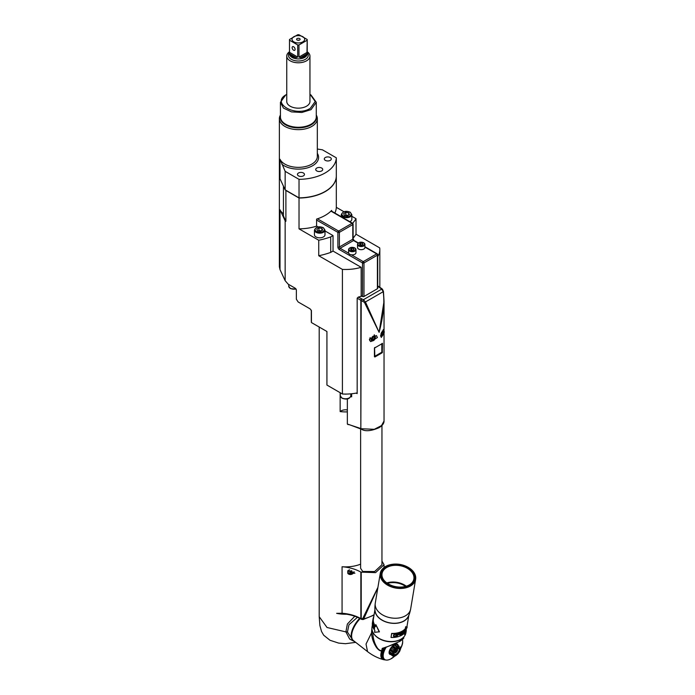 <?xml version="1.0" encoding="UTF-8"?>
<svg xmlns="http://www.w3.org/2000/svg" width="695" height="695" viewBox="0 0 695 695"><rect width="100%" height="100%" fill="white"/><g stroke="black" fill="none" stroke-linecap="round" stroke-linejoin="round"><path stroke-width="1.04" d="M360.627 564.158A26.367 15.22 0 0 1 342.07 566.746A32.691 18.878 180 0 1 360.853 572.115L375.587 572.628L384.048 564.705L381.955 561.091M360.627 428.772L360.627 568.328L362.712 571.464L374.631 571.542L381.955 564.705L381.955 425.453M350.975 393.83L350.975 395.716M346.64 614.232A26.367 15.22 0 0 1 336.632 613.346L342.07 613.251L342.07 566.746M353.103 238.168A61.16 35.315 0 0 0 356.014 234.206L356.014 218.708L351.835 216.293M343.947 211.74L336.31 207.327A37.964 21.919 180 0 1 334.834 213.009M279.364 176.026A18.982 10.955 0 0 0 279.364 176.113L279.364 266.784L280.015 269.617L285.15 280.693L285.15 220.845L285.897 221.279L285.897 190.456L299.024 198.032A37.964 21.919 180 0 0 336.31 176.504L336.31 207.327M356.014 234.206L379.696 247.88A34.272 19.79 180 0 1 379.835 249.696A34.272 19.79 180 0 1 377.715 256.559M352.799 223.738A1.051 0.608 180 0 1 353.103 224.172A1.051 0.608 180 0 1 352.799 224.598A1.051 0.608 -120 0 0 352.052 223.312A1.051 0.608 -60 0 1 352.582 223.26A61.16 35.315 0 0 0 356.014 218.708M331.645 211.167L331.645 210.411A37.964 21.919 180 0 1 316.581 219.107L316.581 226.162A37.964 21.919 180 0 1 299.024 228.855L318.736 240.235A61.16 35.315 0 0 0 330.707 236.908L333.027 235.57L324.991 230.931M318.128 226.97L316.581 226.075M351.835 214.633L350.158 212.184C345.78 210.507 342.826 211.323 341.288 214.633A5.273 3.041 0 0 0 342.835 216.779A5.273 3.041 0 0 0 348.586 217.439A5.273 3.041 0 0 0 351.835 214.633L351.835 219.281A5.273 3.041 180 0 1 349.828 221.67M315.99 236.934A5.273 3.041 180 0 1 314.444 234.78L314.444 230.132A5.273 3.041 0 0 0 315.99 232.278A5.273 3.041 0 0 0 321.742 232.938A5.273 3.041 0 0 0 324.991 230.132L324.991 234.78A5.273 3.041 180 0 1 321.742 237.594A5.273 3.041 180 0 1 315.99 236.934M333.035 251.06L330.707 252.407A61.16 35.315 0 0 1 318.736 255.734L342.409 269.399A34.272 19.79 180 0 0 361.165 267.314L333.035 251.077L333.035 235.579M364.918 247.099L376.664 253.875L363.242 261.624A1.051 0.608 60 0 1 363.98 262.918L363.98 296.496A1.051 0.608 180 0 1 362.495 296.496L361.165 295.731L361.165 296.487M363.98 296.496L377.402 288.746A1.051 0.608 180 0 0 377.715 288.321L377.715 254.735A1.051 0.608 180 0 1 377.402 255.169L363.98 262.918A1.051 0.608 180 0 1 362.495 262.918L339.377 249.574A2.111 1.216 -120 0 1 337.883 246.986L337.883 232.347A1.051 0.608 -60 0 1 338.63 231.061L352.052 223.312L330.942 211.124M383.414 291.561L384.04 301.222L379.114 332.358C383.414 315.973 384.769 302.421 383.18 291.709L381.755 289.111L363.424 299.693L365.431 301.96L364.423 302.342L357.169 298.172L357.169 392.91A34.272 19.79 180 0 1 346.57 394.074A34.272 19.79 180 0 1 344.564 394.074A34.272 19.79 180 0 1 342.409 393.995L326.928 385.056L326.928 331.498L311.438 322.558A34.272 19.79 180 0 1 311.291 320.734L311.291 310.135M347.352 398.852L347.352 424.063L360.844 428.528A1.051 0.617 119.1 0 0 361.079 429.024A1.051 0.617 119.1 0 0 361.296 429.067M350.654 396.619L351.653 396.862L351.653 393.761M356.005 393.135L357.161 393.596L357.161 392.91M342.409 269.399L342.409 393.995M361.6 298.781A1.051 0.599 -59.1 0 0 360.844 300.066L360.844 428.528L361.218 300.292A1.051 0.599 -59.1 0 1 361.973 299.006L358.333 297.069L357.169 298.172M361.165 267.314L361.165 295.731M356.752 264.769L352.278 262.18M330.707 252.407L330.707 236.908M318.736 255.734L318.736 240.235M299.024 198.032L299.024 228.855M285.15 280.693L288.138 284.133L295.323 288.286L296.365 289.919L296.365 299.224L298.129 301.96L310.074 308.849L311.438 310.674L311.438 322.558M280.015 269.617L280.015 209.777A18.982 10.955 0 0 0 283.438 213.721M285.897 221.279L283.438 215.98L283.438 186.156M280.015 209.777L285.15 220.845M279.364 176.113A18.982 10.955 0 0 0 280.528 179.892M317.328 149.025L322.437 149.816L336.31 157.817L336.31 176.33A37.964 21.919 180 0 1 299.024 197.858L285.15 189.848L280.015 178.78A18.982 10.955 180 0 1 279.364 175.939L279.364 118.689A18.982 10.955 180 0 1 280.424 115.083M336.31 157.817A37.964 21.919 180 0 1 299.024 179.345L285.15 171.335L280.015 159.233A18.982 10.955 180 0 0 311.768 164.15A18.982 10.955 180 0 0 317.328 156.401L317.328 118.689A18.982 10.955 0 0 1 311.768 126.438A18.982 10.955 180 0 1 291.083 128.81A18.982 10.955 180 0 1 279.364 118.689M317.328 118.689A18.982 10.955 0 0 0 316.277 115.083M286.748 94.39L285.671 95.007L280.424 102.321L283.447 108.073L291.492 111.886L301.847 112.477L311.03 109.645L316.277 102.321L311.03 95.007L309.953 94.39M286.418 94.572C270.286 103.034 295.636 117.663 310.283 108.35L315.226 101.47L310.283 94.572M286.748 56.087A11.598 6.698 180 0 0 290.145 60.821A11.598 6.698 0 0 0 302.785 62.272A11.598 6.698 0 0 0 309.953 56.087L309.953 101.461A11.598 6.698 180 0 1 302.785 107.656A11.598 6.698 180 0 1 290.145 106.196A11.598 6.698 180 0 1 286.748 101.461L286.748 56.087A11.598 6.698 180 0 1 289.494 51.76M309.953 56.087A11.598 6.698 0 0 0 307.207 51.76M307.181 40.214L298.98 44.949A8.861 5.117 180 0 1 297.712 44.949L289.511 40.214A8.861 5.117 180 0 1 289.494 39.85A8.861 5.117 180 0 1 289.511 39.485L297.712 34.75A8.861 5.117 180 0 1 298.98 34.75L307.181 39.485A8.861 5.117 180 0 1 307.207 39.85A8.861 5.117 180 0 1 307.181 40.214L306.973 53.828A8.861 5.117 180 0 1 300.396 57.615L298.98 57.06L307.181 52.325M298.98 44.949L298.98 57.06M297.712 44.949L297.712 57.06L296.305 57.615A8.861 5.117 180 0 1 292.082 56.26A8.861 5.117 180 0 1 289.728 53.828L289.511 52.325L297.712 57.06M289.511 40.214L289.511 52.325M302.82 36.713A6.325 3.649 180 0 1 302.82 41.882A6.325 3.649 180 0 1 293.872 41.882A6.325 3.649 180 0 1 293.872 36.713A6.325 3.649 180 0 1 302.82 36.713M292.126 47.625A2.111 1.216 60 0 1 292.56 46.661A2.111 1.216 60 0 1 294.185 47.225A2.111 1.216 60 0 1 295.106 49.354A2.111 1.216 60 0 1 294.671 50.318A2.111 1.216 60 0 1 293.047 49.753A2.111 1.216 60 0 1 292.126 47.625M299.597 40.015A1.764 1.016 0 0 0 299.962 39.711A1.764 1.016 0 0 0 299.354 38.46A1.764 1.016 0 0 0 297.104 38.572A1.764 1.016 0 0 0 296.739 39.711A1.764 1.016 0 0 0 299.597 40.015M298.946 40.258A0.843 0.487 0 0 0 297.755 40.258M316.746 170.918A3.501 2.024 0 0 0 320.569 171.352A3.501 2.024 0 0 0 322.732 169.484A3.501 2.024 0 0 0 321.707 168.051A3.501 2.024 0 0 0 317.884 167.617A3.501 2.024 0 0 0 315.721 169.484A3.501 2.024 0 0 0 316.746 170.918M325.329 160.371A3.501 2.024 0 0 0 329.143 160.806A3.501 2.024 0 0 0 331.307 158.938A3.501 2.024 0 0 0 330.281 157.504A3.501 2.024 0 0 0 326.459 157.07A3.501 2.024 0 0 0 324.296 158.938A3.501 2.024 0 0 0 325.329 160.371M298.485 175.87A3.501 2.024 0 0 0 302.299 176.304A3.501 2.024 0 0 0 304.462 174.436A3.501 2.024 0 0 0 303.437 173.003A3.501 2.024 0 0 0 299.615 172.569A3.501 2.024 0 0 0 297.451 174.436A3.501 2.024 0 0 0 298.485 175.87M299.024 197.858L299.024 179.345M285.15 189.848L285.15 171.335M319.205 327.041L319.205 616.673L327.041 627.498L345.893 631.894L349.637 639.018L355.145 641.919M347.352 411.866A26.367 15.22 180 0 1 340.15 411.579A6.325 3.649 180 0 1 347.352 409.963M340.15 392.692L340.15 411.579M377.402 288.746L377.402 255.169A1.051 0.608 -120 0 0 376.664 253.875A1.051 0.608 -60 0 1 377.185 253.823L364.918 246.734M358.759 242.833A3.692 2.128 0 0 0 357.534 244.423C358.464 242.181 360.54 241.625 363.754 242.737L364.918 244.423L364.918 247.55A3.692 2.128 180 0 1 362.634 249.514A3.692 2.128 180 0 1 358.611 249.053A3.692 2.128 180 0 1 357.534 247.55L357.534 244.423A3.692 2.128 0 0 0 358.611 245.926A3.692 2.128 0 0 0 362.634 246.386A3.692 2.128 0 0 0 364.918 244.423A3.692 2.128 0 0 0 363.833 242.911M349.811 248.002A3.692 2.128 0 0 0 348.586 249.583C349.516 247.351 351.592 246.786 354.806 247.898L355.97 249.583L355.97 252.711A3.692 2.128 180 0 1 351.383 254.778A3.692 2.128 0 0 1 349.663 254.222A3.692 2.128 180 0 1 348.699 253.232A3.692 2.128 180 0 1 348.586 252.711L348.586 249.583A3.692 2.128 0 0 0 349.663 251.095A3.692 2.128 0 0 0 353.685 251.555A3.692 2.128 0 0 0 355.97 249.583A3.692 2.128 0 0 0 354.884 248.08M377.402 254.309A1.051 0.608 180 0 1 377.715 254.735A1.051 1.051 0 0 0 377.185 253.823M317.441 218.821L338.63 231.061A1.051 0.608 60 0 1 339.377 232.347A1.051 0.608 180 0 1 337.883 232.347L316.581 220.054M354.042 249.54L353.564 248.523L351.8 248.254L350.515 248.992L350.984 250.018L352.747 250.287L354.042 249.54M353.564 248.523L353.564 249.818M351.8 248.254L351.574 250.104M352.982 250.157L351.8 249.974M362.99 244.379L362.512 243.354L360.748 243.085L359.463 243.832L359.932 244.848L361.695 245.118L362.99 244.379M362.512 243.354L362.512 244.649M360.748 243.085L360.523 244.935M361.93 244.988L360.748 244.805M358.333 297.069L361.887 296.148M350.836 395.681L351.653 395.872M364.423 302.334L379.114 332.358L365.431 301.96L383.18 291.709M349.307 424.645L361.452 429.232A1.051 0.617 119.1 0 1 361.218 428.737L374.284 429.31L381.503 425.609L384.04 421.022L384.04 333.061M369.366 339.464L376.403 335.572L377.411 337.527L370.748 341.636L369.366 339.464M383.84 333.565L381.303 337.449L380.617 335.676L383.753 329.526L383.961 330.394M374.431 356.691L374.431 348.082L382.493 343.426L382.25 352.739L374.892 356.987L374.379 356.605M382.25 343.269L382.12 352.695L374.84 356.891L374.57 347.726M348.169 424.636L347.352 424.063M372.503 337.466L371.86 339.125L372.503 340.046L373.797 339.299L374.44 337.64L373.797 336.719L372.503 337.466M374.44 337.64L373.319 336.988M373.797 339.299L372.303 338.439L372.737 337.327M380.86 334.043L381.451 334.877L382.745 334.139L383.388 332.471L382.745 331.55L381.581 332.219M383.388 332.471L382.267 331.828M382.745 334.139L381.251 333.27L381.685 332.167M382.25 352.739L381.772 352.252L382.493 352.035M346.57 394.074A5.273 3.041 180 0 1 344.564 394.074M349.507 214.564L348.716 212.87L345.78 212.418L343.625 213.66L344.416 215.354L347.352 215.815L349.507 214.564M348.716 212.87L348.716 215.024M345.78 212.418L345.78 214.998L344.998 215.45M348.126 215.363L345.78 214.998M322.662 230.062L321.872 228.368L318.935 227.917L316.781 229.159L317.572 230.853L320.508 231.313L322.662 230.062M321.872 228.368L321.872 230.523M318.935 227.917L318.935 230.497L318.154 230.948M321.281 230.862L318.935 230.497M347.795 570.734L354.91 573.193L347.795 573.305L347.795 570.734M354.798 616.265L347.37 624.032L345.893 631.894A2.111 1.208 168.4 0 1 347.43 632.068L352.791 640.078M357.456 617.29L348.959 624.77L347.43 632.068M359.663 618.324A17.931 8.392 128 0 0 352.999 640.251A17.931 8.392 128 0 0 353.225 640.408M360.175 618.593A17.931 8.392 128 0 0 353.434 640.59L367.533 651.606C372.381 655.368 377.724 658.061 383.553 659.677A14.708 6.889 -52 0 1 381.668 650.928A0.843 0.443 19 0 0 382.58 651.05L383.049 648.583L382.224 648.383C390.13 645.898 395.889 643.544 399.512 641.329L403.691 637.767L403.838 636.915M373.788 633.753A16.871 11.285 9.5 0 0 376.985 637.141A16.871 11.285 9.5 0 0 379.974 639.044A16.871 11.285 9.5 0 0 394.499 641.476A16.871 11.285 9.5 0 0 402.066 638.488M380.078 639.105A16.341 10.929 9.5 0 0 380.182 639.157A16.341 10.929 9.5 0 0 394.265 641.52A16.341 10.929 9.5 0 0 394.378 641.502M372.798 632.05L372.789 632.398C372.963 638.297 374.449 643.422 377.255 647.783C378.706 649.868 380.243 650.781 381.868 650.52A0.843 0.565 9.5 0 0 382.737 650.468M400.537 648.652A13.605 6.377 -52 0 0 400.824 648.105L400.859 648.027A13.605 6.377 -52 0 0 401.206 647.306L401.241 647.236A13.605 6.377 -52 0 0 401.545 646.524L401.571 646.446A13.605 6.377 -52 0 0 401.84 645.742L401.866 645.672A13.605 6.377 -52 0 0 402.101 644.977L402.118 644.908A13.605 6.377 -52 0 0 402.309 644.239L402.327 644.169A13.605 6.377 -52 0 0 402.474 643.518L402.492 643.448A13.605 6.377 -52 0 0 402.596 642.814L402.605 642.753A13.605 6.377 -52 0 0 402.666 642.145L402.674 642.084A13.605 6.377 -52 0 0 402.692 641.511L402.692 641.45A13.605 6.377 -52 0 0 402.666 640.912L402.666 640.851A13.605 6.377 -52 0 0 402.596 640.347L402.587 640.286A13.605 6.377 -52 0 0 402.483 639.817L402.388 639.174M371.955 627.542L371.53 632.858C371.799 638.097 373.467 642.988 376.525 647.54C378.488 650.016 380.2 651.145 381.668 650.928L382.224 648.383L383.049 648.583M383.866 648.322L383.536 648.687A13.969 6.542 128 0 0 383.388 648.991L383.154 649.504A13.969 6.542 128 0 0 383.023 649.799L384.335 650.876L382.823 650.312A13.969 6.542 128 0 0 382.71 650.59A13.969 6.542 -52 0 1 382.71 650.59L384.04 651.649L382.893 650.755L382.528 651.102L384.04 651.649M382.823 650.312L384.335 650.876M390.851 654.542A6.325 2.962 128 0 1 389.469 650.624A6.325 2.962 128 0 1 394.404 644.586A6.325 2.962 -52 0 1 398.105 645.247M383.067 658.669L383.049 658.695A13.969 6.542 -52 0 0 383.18 658.808L384.674 659.503A13.605 6.377 -52 0 0 385.021 659.711L385.056 659.729A13.605 6.377 -52 0 0 385.438 659.894L384.83 659.92A13.969 6.542 -52 0 1 384.804 659.911L385.482 659.903A13.605 6.377 -52 0 0 385.89 660.015L385.942 660.024A13.605 6.377 -52 0 0 386.385 660.085L386.429 660.094A13.605 6.377 -52 0 0 386.906 660.102L386.959 660.102A13.605 6.377 -52 0 0 387.454 660.059L387.515 660.059A13.605 6.377 -52 0 0 388.036 659.963L388.696 659.798A13.605 6.377 -52 0 0 389.261 659.607L389.322 659.59A13.605 6.377 -52 0 0 389.895 659.355L389.964 659.32A13.605 6.377 -52 0 0 390.555 659.042L390.616 659.008A13.605 6.377 -52 0 0 391.224 658.678L391.285 658.643A13.605 6.377 -52 0 0 391.893 658.269L391.963 658.226A13.605 6.377 -52 0 0 392.579 657.818L392.64 657.765A13.605 6.377 -52 0 0 393.257 657.314L393.327 657.261A13.605 6.377 -52 0 0 393.935 656.775L394.004 656.714A13.605 6.377 -52 0 0 394.612 656.193L394.682 656.132A13.605 6.377 -52 0 0 394.986 655.854M402.692 641.45L402.657 640.86L402.692 641.45M402.674 642.084L402.648 641.502L402.674 642.084M402.605 642.753L402.596 642.18L402.605 642.753M402.492 643.448L402.492 642.884L402.492 643.448M402.327 644.169L402.336 643.622L402.327 644.169M402.118 644.908L402.136 644.378L402.118 644.908M401.866 645.672L401.892 645.151L401.866 645.672M401.571 646.446L401.597 645.942L401.571 646.446M401.241 647.236L401.267 646.75L401.241 647.236M400.859 648.027L400.885 647.566L400.859 648.027M400.442 648.826L400.468 648.383M393.492 656.914L393.935 656.775L393.492 656.914M392.788 657.461L393.257 657.314L392.788 657.461M392.093 657.957L392.579 657.818L392.093 657.957M391.389 658.417L391.893 658.269L391.389 658.417M388.062 659.929L388.635 659.816A13.605 6.377 -52 0 1 388.088 659.955L388.088 659.955M384.596 659.798L383.553 659.677M382.737 658.278A13.909 6.516 -52 0 0 382.754 658.304L382.728 658.365A13.969 6.542 -52 0 0 382.841 658.495L384.361 659.164L383.049 658.695M382.502 657.878L382.45 657.991A13.969 6.542 -52 0 0 382.545 658.139L384.057 658.825L382.728 658.365M382.293 657.418L382.215 657.557A13.969 6.542 -52 0 0 382.302 657.722L383.805 658.443L382.45 657.991M382.128 656.905L382.033 657.079A13.969 6.542 -52 0 0 382.094 657.261L383.597 658.009L382.215 657.557M382.024 656.358L381.894 656.558A13.969 6.542 -52 0 0 381.937 656.758L383.432 657.539L382.033 657.079M381.955 655.767L381.807 655.993A13.969 6.542 -52 0 0 381.833 656.21L383.31 657.018L381.894 656.558M381.946 655.133L381.764 655.394A13.969 6.542 -52 0 0 381.772 655.62L383.232 656.454L381.807 655.993M381.981 654.473L381.772 654.751A13.969 6.542 -52 0 0 381.764 654.994L383.206 655.854L381.764 655.394M382.068 653.778L381.824 654.073A13.969 6.542 -52 0 0 381.798 654.325L383.232 655.229L381.772 654.751M381.876 654.012A13.909 6.516 -52 0 1 381.92 653.656L383.301 654.56L381.824 654.073M382.207 653.057L382.78 654.03L383.371 653.856A13.605 6.377 -52 0 1 383.518 653.204L382.137 652.579A13.909 6.516 -52 0 1 382.233 652.188M382.085 652.631A13.969 6.542 -52 0 0 382.024 652.909L383.371 653.856M382.624 651.536L382.285 651.875A13.969 6.542 -52 0 0 382.207 652.162L383.518 653.204M382.528 651.102A13.969 6.542 -52 0 0 382.432 651.389L383.753 652.388L382.285 651.875M383.753 652.388L383.788 652.405A13.605 6.377 -52 0 1 383.979 651.702M385.56 647.201L385.916 647.723L385.247 647.714M384.978 647.94L385.404 648.548L384.326 648.166M383.944 648.296L385.047 649.304L383.536 648.687M383.388 648.991L384.674 650.094L383.154 649.504M384.674 650.094L383.527 649.199M385.047 649.304L383.909 648.409M385.464 648.513L384.813 648.001M398.947 646.35A5.96 2.789 -52 0 1 399.199 646.359L396.489 644.239A5.96 2.789 128 0 0 396.237 644.23L398.947 646.35L398.079 646.976L394.517 644.769A5.96 2.789 128 0 0 394.187 644.96L396.897 647.08L396.081 648.131L393.274 645.942L392.31 646.498A5.96 2.789 128 0 0 391.997 646.837L394.708 648.948L394.169 650.164L391.372 647.975L390.451 648.956A5.96 2.789 128 0 0 390.234 649.347L392.944 651.467L392.875 652.536L390.069 650.346L390.234 649.347M389.556 653.413L392.267 655.533A5.96 2.789 128 0 0 392.38 655.732L389.669 653.621A5.96 2.789 128 0 1 389.556 653.413L389.382 651.832A5.96 2.789 128 0 1 389.443 651.493L390.069 650.346M397.253 644.83L399.199 646.359M395.273 644.786L396.237 644.23M393.274 645.942L394.187 644.96M391.372 647.975L391.997 646.837M390.451 648.956L393.161 651.076A5.96 2.789 128 0 0 392.944 651.467M394.169 650.164L393.161 651.076M392.31 646.498L395.021 648.617A5.96 2.789 128 0 0 394.708 648.948M396.081 648.131L395.021 648.617M394.517 644.769L397.227 646.889A5.96 2.789 -52 0 0 397.062 646.976A5.96 2.789 128 0 0 396.897 647.08M398.079 646.976L397.227 646.889M400.285 646.958A5.96 2.789 -52 0 1 400.407 647.158L400.572 648.748A5.96 2.789 -52 0 1 400.52 649.087L399.721 651.232A5.96 2.789 -52 0 1 399.503 651.623L397.966 653.743A5.96 2.789 -52 0 1 397.653 654.082L395.768 655.62A5.96 2.789 -52 0 1 395.603 655.715A5.96 2.789 128 0 1 395.438 655.811L393.726 656.349A5.96 2.789 128 0 1 393.466 656.341L392.753 655.776M392.38 655.732L393.466 656.341M389.382 651.832L392.527 654.612L389.721 652.414M392.527 654.612L392.267 655.533M389.443 651.493L392.154 653.604A5.96 2.789 128 0 0 392.093 653.952M392.875 652.536L392.154 653.604M397.14 648.044A4.743 2.224 128 0 0 393.205 653.465A4.743 2.224 128 0 0 395.976 655.003A4.743 2.224 -52 0 0 399.92 649.59A4.743 2.224 -52 0 0 397.14 648.044M397.01 648.817A3.692 1.729 -52 0 1 398.834 648.617A3.692 1.729 -52 0 1 398.748 651.276A3.692 1.729 -52 0 1 396.107 654.23A3.692 1.729 128 0 1 394.291 654.429A3.692 1.729 128 0 1 394.378 651.771A3.692 1.729 128 0 1 397.01 648.817M397.557 649.46A3.162 1.486 128 0 0 397.731 648.505M396.584 649.095A2.354 1.103 -52 0 1 397.575 649.547A2.354 1.103 -52 0 1 395.611 652.735A2.354 1.103 128 0 1 394.89 652.987A2.354 1.103 128 0 1 394.213 652.136M395.038 651.502L395.342 652.032L396.202 651.536L396.463 649.99L395.038 651.502M396.202 651.536L395.663 650.511A1.46 0.686 -52 0 1 395.472 650.711M395.611 651.076L394.751 651.571M396.758 650.511L396.246 650.112M406.314 630.4L405.932 632.702A17.193 11.494 9.5 0 1 400.945 639.209A17.193 11.494 -170.5 0 1 381.52 639.6A17.193 11.494 -170.5 0 1 372.025 627.029L372.372 624.944M391.033 637.48L391.641 633.414A17.193 11.494 9.5 0 0 402.309 631.095A17.193 11.494 9.5 0 0 405.315 628.662L405.915 626.873L407.201 626.968L404.95 632.632A17.505 11.711 9.5 0 1 401.884 635.117A17.505 11.711 9.5 0 1 391.033 637.48L391.685 633.64A17.505 11.711 9.5 0 0 402.527 631.277A17.505 11.711 9.5 0 0 405.593 628.793M408.799 615.318A17.193 11.494 9.5 0 1 403.995 621.043A17.193 11.494 -170.5 0 1 385.108 621.651A17.193 11.494 -170.5 0 1 374.979 609.654M374.961 609.489L373.389 618.906A17.193 11.494 9.5 0 0 373.823 623.146A17.193 11.494 9.5 0 0 375.569 626.195M375.83 624.64L379.444 631.807L374.544 632.32L374.866 630.4A17.505 11.711 9.5 0 1 372.876 627.029A17.505 11.711 9.5 0 1 372.424 622.711L373.067 618.863A17.505 11.711 9.5 0 0 373.519 623.189A17.505 11.711 9.5 0 0 375.509 626.551L375.83 624.64L379.227 631.946M404.629 634.552L404.577 633.041M405.315 628.662L405.637 626.734L407.201 626.968M402.839 634.066L403.022 631.408L402.527 634.274A17.505 11.711 9.5 0 0 402.839 634.066L403.022 631.408A17.505 11.711 9.5 0 0 403.474 631.103L404.255 632.58L404.664 630.148A17.505 11.711 9.5 0 0 404.924 629.896L404.195 632.546M403.256 631.573L404.056 633.119A17.505 11.711 9.5 0 0 404.447 632.754M402.092 634.544L402.153 634.179A17.505 11.711 9.5 0 1 400.372 635.074L400.537 634.101A17.505 11.711 9.5 0 0 402.092 633.336L402.153 632.971A17.505 11.711 9.5 0 1 400.598 633.736L400.728 632.945A17.505 11.711 9.5 0 0 402.509 632.05L402.57 631.686A17.505 11.711 9.5 0 1 400.416 632.737L399.938 635.595A17.505 11.711 9.5 0 0 402.092 634.544L401.875 634.335M399.781 633.605L399.026 633.223A17.505 11.711 9.5 0 1 397.349 633.658L396.871 636.516A17.505 11.711 9.5 0 0 397.297 636.42L397.514 635.143A17.505 11.711 9.5 0 0 398.765 634.804L399.573 633.249M396.602 634.744L396.141 636.238L395.108 636.811A17.505 11.711 9.5 0 1 394.499 636.881L393.44 635.995L393.717 634.778L394.977 634.022A17.505 11.711 9.5 0 0 395.585 633.953L396.584 634.448M404.255 632.58L403.239 630.938M400.372 635.074L400.346 633.909A17.193 11.494 9.5 0 0 401.866 633.162L401.875 633.119M400.598 633.736L400.537 632.754A17.193 11.494 9.5 0 0 402.283 631.877L402.292 631.842M399.981 635.308A17.193 11.494 9.5 0 0 401.866 634.37M399.747 633.849L399.608 633.406M399.642 634.048L398.765 634.804M397.514 635.143L397.375 634.935A17.193 11.494 9.5 0 0 398.6 634.605M397.297 636.42L397.375 634.935M399.347 633.579L398.895 634.413A17.505 11.711 9.5 0 1 397.575 634.778L397.592 633.658A17.193 11.494 9.5 0 0 398.887 633.31L399.347 633.579L398.887 633.31M397.575 634.778L397.722 633.866A17.505 11.711 9.5 0 0 399.043 633.501M396.454 635.656L396.489 634.535M396.324 635.968L395.108 636.811M394.499 636.881L394.413 636.663A17.193 11.494 9.5 0 0 395.012 636.603M394.135 636.855L393.405 636.081M394.838 634.17L393.83 635.76L394.56 636.516A17.505 11.711 9.5 0 0 395.168 636.446L396.167 634.822L395.429 634.109A17.193 11.494 9.5 0 1 394.838 634.17L394.916 634.387A17.505 11.711 9.5 0 0 395.524 634.318M396.133 634.587L395.429 634.109M394.916 634.387L394.282 634.405M393.935 636.212L394.056 635.056M379.983 618.646A17.028 11.389 -170.5 0 1 375.291 611.782C374.744 610.045 374.744 607.143 375.283 603.086L375.283 603.086A17.931 11.989 -170.5 0 0 380.287 613.372A17.931 11.989 9.5 0 0 398.782 618.003A17.931 11.989 9.5 0 0 410.649 609.011L410.649 609.011C409.833 613.016 408.895 615.761 407.809 617.23A17.028 11.389 -170.5 0 1 379.983 618.646M407.339 566.877A17.931 11.989 -170.5 0 1 407.452 566.938A17.931 11.989 -170.5 0 1 410.632 568.962A17.931 11.989 -170.5 0 1 415.636 579.239A17.931 11.989 -170.5 0 1 403.769 588.231A17.931 11.989 -170.5 0 1 385.273 583.6A17.931 11.989 -170.5 0 1 380.269 573.323A17.931 11.989 -170.5 0 1 392.015 564.349A17.931 11.989 -170.5 0 1 392.136 564.331M410.319 568.788A17.401 11.641 -170.5 0 1 410.137 585.355A17.401 11.641 -170.5 0 1 385.716 583.001A17.401 11.641 -170.5 0 1 392.249 564.314A17.401 11.641 -170.5 0 1 407.235 566.825A17.401 11.641 -170.5 0 1 410.319 568.788M386.394 582.61A16.437 10.998 -170.5 0 1 383.214 579.204A16.437 10.998 -170.5 0 1 388.722 565.939A16.437 10.998 -170.5 0 1 409.642 569.188A16.437 10.998 -170.5 0 1 410.927 583.843A16.437 10.998 -170.5 0 1 386.394 582.61M383.327 579.369A16.133 10.79 -170.5 0 1 382.041 573.618A16.133 10.79 -170.5 0 1 392.718 565.53A16.133 10.79 -170.5 0 1 409.364 569.692A16.133 10.79 -170.5 0 1 413.864 578.944A16.133 10.79 -170.5 0 1 410.771 583.965M373.745 616.734A17.505 11.711 9.5 0 0 373.067 618.863M373.841 624.883L373.875 624.675A17.505 11.711 9.5 0 1 373.658 624.214L373.18 627.072A17.505 11.711 9.5 0 0 373.328 627.385L373.893 624.875M373.884 624.683L374.24 628.419L374.648 625.986A17.505 11.711 9.5 0 0 374.857 626.299L374.379 629.149A17.505 11.711 9.5 0 1 374.066 628.697L373.745 624.892M373.007 626.638L373.067 626.273A17.505 11.711 9.5 0 1 372.607 624.666L372.772 623.693A17.505 11.711 9.5 0 0 373.154 625.092L373.215 624.727A17.505 11.711 9.5 0 1 372.833 623.328L372.963 622.538A17.505 11.711 9.5 0 0 373.423 624.145L373.484 623.78A17.505 11.711 9.5 0 1 372.972 621.843L372.494 624.701A17.505 11.711 9.5 0 0 373.007 626.638M372.763 622.329L372.885 620.713A17.505 11.711 9.5 0 1 372.972 619.445L372.494 622.303A17.505 11.711 9.5 0 0 372.451 622.616L372.668 621.339A17.505 11.711 9.5 0 0 372.616 622.294L372.616 622.294M372.833 621.078A17.505 11.711 9.5 0 1 372.885 620.062L372.729 620.974A17.505 11.711 9.5 0 0 372.676 621.99L372.876 621.078M377.924 587.327L362.677 618.654L360.853 618.611A32.691 18.878 0 0 0 342.07 613.251M362.677 618.654L363.685 618.932L363.059 619.558L374.023 615.092M374.084 614.728A41.179 23.769 180 0 1 363.685 618.932L377.889 587.553M354.094 571.82A3.432 2.745 -18.6 0 1 351.279 574.4A3.432 2.745 -18.6 0 1 347.795 573.305M349.107 569.926A2.954 2.363 -18.6 0 0 348.108 571.863A2.954 2.363 161.4 0 0 348.204 572.48A2.954 2.363 161.4 0 0 348.238 572.584M353.955 571.664A2.954 2.363 161.4 0 1 351.305 574.122A2.954 2.363 161.4 0 1 348.273 572.689A2.954 2.363 161.4 0 1 348.178 572.072A2.954 2.363 -18.6 0 1 349.602 569.839M352.044 571.203L351.357 570.691L349.776 571.351M352.156 571.742L350.784 572.81L349.776 572.445L349.854 571.577M350.002 571.837L352.078 571.516M351.383 254.778L363.242 261.624A1.051 0.608 -60 0 0 362.495 262.918L362.495 296.496M280.015 178.78L280.015 159.233M317.328 153.36A20.251 11.693 180 0 1 307.815 167.764A20.251 11.693 180 0 1 281.84 164.194M316.277 116.004A18.096 10.451 180 0 1 311.143 124.822A18.096 10.451 180 0 1 290.293 126.785A18.096 10.451 180 0 1 280.424 116.004M316.277 102.321L316.277 116.916A17.931 10.347 180 0 1 311.03 124.231A17.931 10.347 180 0 1 291.492 126.481A17.931 10.347 180 0 1 280.424 116.916L280.424 102.321M307.207 52.724A9.912 5.725 180 0 1 304.149 59.935A9.912 5.725 180 0 1 291.344 59.336A9.912 5.725 180 0 1 289.494 52.724M307.207 39.85L307.207 53.802A8.861 5.117 180 0 1 301.743 58.528A8.861 5.117 180 0 1 292.082 57.416A8.861 5.117 180 0 1 289.494 53.802L289.494 39.85M300.396 57.615L306.973 53.828M289.728 53.828L296.305 57.615M296.018 288.946A5.273 3.041 180 0 1 290.267 288.295A5.273 3.041 180 0 1 288.72 286.14L288.72 284.472M339.377 232.347L352.799 224.598L352.799 239.236A1.051 0.608 0 0 0 353.103 238.811L354.068 240.479A1.051 0.608 120 0 0 353.546 240.531A1.051 0.608 60 0 1 352.799 239.236L339.377 246.986L339.377 232.347M348.699 253.232L340.124 248.28L353.546 240.531L358.116 243.172M337.883 246.986A1.051 0.608 0 0 0 339.377 246.986A1.051 0.608 -120 0 0 340.124 248.28A1.051 0.608 120 0 0 339.377 249.574M349.941 250.617A3.301 1.903 0 0 0 354.606 250.617A3.301 1.903 0 0 0 354.606 247.924A3.301 1.903 0 0 0 349.941 247.924A3.301 1.903 0 0 0 349.941 250.617M363.555 242.755A3.301 1.903 0 0 0 358.889 242.755A3.301 1.903 0 0 0 358.889 245.448A3.301 1.903 0 0 0 363.555 245.448A3.301 1.903 0 0 0 363.555 242.755M380.921 288.147A1.051 0.599 120.9 0 0 380.773 287.973L380.773 287.973A1.051 0.599 120.9 0 0 380.243 288.025L381.755 289.111M377.715 285.862L381.147 288.19A1.051 0.599 120.9 0 0 380.617 288.243M377.376 286.071L380.243 288.025M362.868 301.065L363.424 299.693L361.973 299.006M370.218 337.562A3.692 2.128 120 0 0 369.792 339.455A3.692 2.128 120 0 0 370.557 341.149L369.731 340.672M375.013 337.31A2.632 1.52 120 0 0 373.145 336.232A2.632 1.52 120 0 0 371.286 339.455A2.632 1.52 120 0 0 373.145 340.533A2.632 1.52 120 0 0 375.013 337.31M380.625 335.39A2.632 1.52 120 0 0 382.702 334.903A2.632 1.52 120 0 0 383.961 332.14A2.632 1.52 120 0 0 382.311 330.95M374.814 347.543L375.309 347.378M381.772 352.252L374.666 356.353M381.824 343.704L381.824 352.113M350.836 393.839L350.836 395.733A5.273 3.041 180 0 1 347.587 398.539A5.273 3.041 180 0 1 341.836 397.887A5.273 3.041 180 0 1 340.289 395.733L340.289 392.771M343.287 216.006A4.639 2.676 0 0 0 349.846 216.006A4.639 2.676 0 0 0 349.846 212.218A4.639 2.676 0 0 0 343.287 212.218A4.639 2.676 0 0 0 343.287 216.006M316.442 231.505A4.639 2.676 0 0 0 323.001 231.505A4.639 2.676 0 0 0 323.001 227.717A4.639 2.676 0 0 0 316.442 227.717A4.639 2.676 0 0 0 316.442 231.505M360.853 572.115L360.853 618.611A1.051 0.608 -60 0 0 361.07 619.089C354.832 615.579 347.318 613.728 338.526 613.529M361.226 572.332L361.226 618.828A1.051 0.608 -60 0 0 361.443 619.306L361.07 619.089A1.051 0.608 -60 0 0 361.287 619.141M363.059 619.558L361.504 619.341A1.051 0.608 -60 0 1 361.443 619.306L361.504 619.341A1.051 0.599 -60.5 0 1 361.278 618.854M351.844 638.001A17.557 8.227 -52 0 1 359.828 618.411M372.789 632.398A2.111 0.591 180 0 1 371.53 632.858L366.03 644.074L367.533 651.606M384.005 651.623A13.605 6.377 -52 0 1 384.274 650.92M385.447 648.47A13.605 6.377 -52 0 1 385.855 647.749M385.03 649.26A13.605 6.377 -52 0 1 385.404 648.548M384.648 650.06A13.605 6.377 -52 0 1 384.987 649.339M384.3 650.85A13.605 6.377 -52 0 1 384.613 650.138M383.536 653.126A13.605 6.377 -52 0 1 383.727 652.457M383.258 654.551A13.605 6.377 -52 0 1 383.362 653.926M383.18 655.22A13.605 6.377 -52 0 1 383.24 654.62M383.154 655.854A13.605 6.377 -52 0 1 383.18 655.281M383.18 656.462A13.605 6.377 -52 0 1 383.154 655.915M383.249 657.027A13.605 6.377 -52 0 1 383.188 656.514M383.371 657.548A13.605 6.377 -52 0 1 383.258 657.079M399.512 641.329A0.843 0.487 60 0 1 399.347 641.598L399.347 641.598A0.843 0.487 60 0 1 399.026 641.607M406.306 586.198A16.133 10.79 9.5 0 0 386.828 582.931M405.576 586.406A15.716 10.512 9.5 0 0 387.445 583.366M352 572.367L351.757 571.655M351.357 572.75L351.114 572.028M350.784 572.81L350.541 572.098M350.141 572.576L349.959 572.046M379.835 249.696L379.835 287.391M296.157 289.172L290.397 288.581L288.72 286.14M353.103 238.811L353.103 224.172A1.051 1.051 0 0 0 352.582 223.26L331.168 210.898M354.068 240.479L358.359 242.955M381.147 288.19L382.476 289.207L383.449 291.466L384.04 301.222L384.04 330.542M361.452 429.232C365.222 431.621 371.087 431.108 379.053 427.694C382.406 425.601 384.066 423.377 384.04 421.022M370.557 341.149C373.702 341.193 375.291 339.768 375.326 336.875L374.249 334.755M380.66 336.241L382.893 335.025L384.066 332.983L384.274 331.706L383.197 329.586M350.836 395.733C349.481 400.207 344.737 399.217 341.966 398.174L340.289 395.733M341.288 214.633L341.288 216.736M324.991 230.132L323.314 227.682C318.935 226.005 315.982 226.822 314.444 230.132M352.999 640.251L352.443 639.817M319.205 616.673L319.9 625.526L321.516 631.442L323.679 635.213L329.995 640.269L338.621 643.092L345.458 643.7L355.701 642.362M397.575 649.547A2.902 2.902 0 0 0 397.262 648.687M393.978 652.892A2.902 2.902 0 0 0 394.89 652.987M391.311 658.686L391.745 658.417M391.989 658.261L392.44 657.957M392.684 657.783L393.135 657.444M393.37 657.27L393.83 656.897M394.056 656.714L394.517 656.315M394.734 656.115L395.194 655.689M400.537 648.704L400.824 648.157M400.954 647.896L401.215 647.358M401.336 647.088L401.571 646.558M401.675 646.289L401.875 645.768M401.971 645.499L402.144 644.995M402.223 644.717L402.362 644.239M402.431 643.952L402.535 643.5M402.596 643.214L402.666 642.779M403.691 637.767C404.794 637.871 399.521 641.772 399.347 641.598L383.023 648.591M406.905 626.89L408.868 615.162M415.636 579.239L410.649 609.011M380.269 573.323L375.283 603.086M384.048 564.705L384.048 567.476M349.82 571.264L349.985 571.759"/></g></svg>
